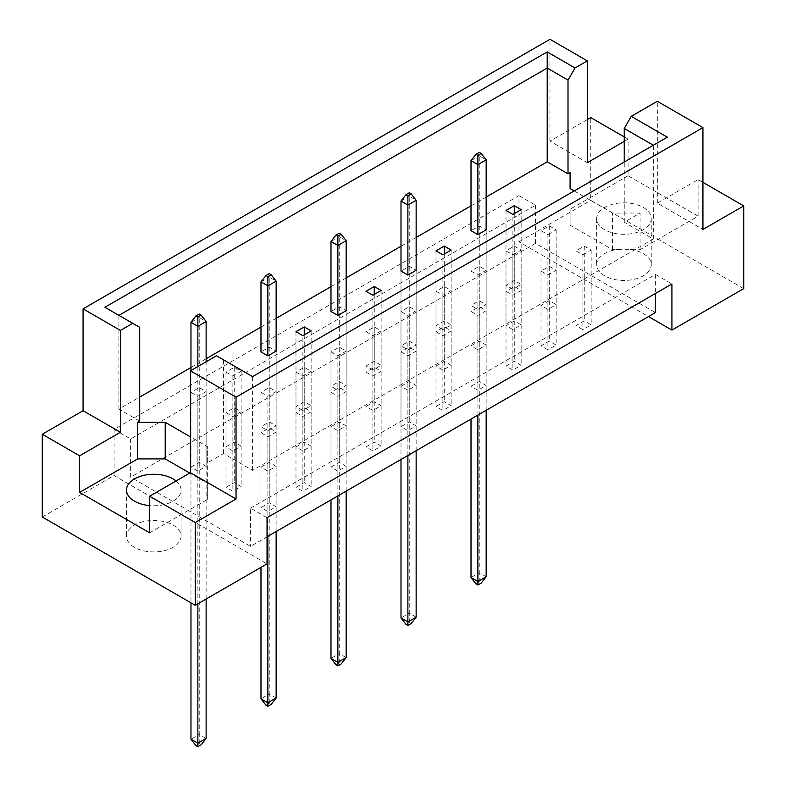 <?xml version="1.0" encoding="UTF-8"?>
<svg xmlns="http://www.w3.org/2000/svg" width="786" height="786" viewBox="0 0 786 786"><rect width="100%" height="100%" fill="white"/><g stroke="black" fill="none" stroke-linecap="round" stroke-linejoin="round"><path stroke-width="0.59" stroke-dasharray="3.93 2.95" d="M604.67 275.847A27.284 15.749 180 0 1 596.682 264.705A27.284 15.749 180 0 1 613.522 250.154A27.284 15.749 180 0 1 643.262 253.564A27.284 15.749 180 0 1 651.25 264.705A27.284 15.749 180 0 1 634.41 279.256A27.284 15.749 180 0 1 604.67 275.847M604.67 229.699A27.284 15.749 180 0 1 596.682 218.557A27.284 15.749 180 0 1 613.522 204.006A27.284 15.749 180 0 1 643.262 207.416A27.284 15.749 180 0 1 651.25 218.557A27.284 15.749 180 0 1 634.41 233.108A27.284 15.749 180 0 1 604.67 229.699M134.475 547.311A27.284 15.749 180 0 1 126.477 536.17A27.284 15.749 180 0 1 143.327 521.619A27.284 15.749 180 0 1 173.058 525.038A27.284 15.749 180 0 1 181.045 536.17A27.284 15.749 180 0 1 164.205 550.731A27.284 15.749 180 0 1 134.475 547.311M702.93 182.352L698.106 179.572L657.312 203.122L702.93 229.453M512.894 254.841L521.157 250.066L514.27 246.087L506.007 250.862L512.894 254.841L512.894 329.629L506.007 325.65L514.27 320.875L521.157 324.854L512.894 329.629M547.901 275.051L556.164 270.276L549.276 266.297L541.004 271.072L547.901 275.051L547.901 349.839L541.004 345.86L549.276 341.085L556.164 345.064L547.901 349.839M486.161 410.302L486.161 229.856L479.264 225.877L471.001 230.652L471.001 305.44L479.264 300.665L486.161 304.644L477.888 309.419L471.001 305.44M547.901 234.631L556.164 229.856L549.276 225.877L541.004 230.652L547.901 234.631L547.901 309.419L541.004 305.44L549.276 300.665L556.164 304.644L547.901 309.419M582.898 254.841L591.17 250.066L584.273 246.087L576.01 250.862L582.898 254.841L582.898 329.629L576.01 325.65L584.273 320.875L591.17 324.854L582.898 329.629M574.193 190.929L612.53 213.065L640.089 213.065L624.241 222.212L653.323 239.003L252.571 470.372L223.499 453.581L207.651 462.738L207.651 446.821L190.418 436.878M139.712 421.119L118.902 409.113L139.712 397.097M190.969 367.494L206.129 358.75M260.981 327.084L276.141 318.33M330.985 286.664L346.145 277.91M400.998 246.244L416.148 237.49M471.001 205.824L486.161 197.07M416.148 450.722L416.148 270.276L409.26 266.297L400.998 271.072L400.998 345.86L409.26 341.085L416.148 345.064L407.885 349.839L400.998 345.86M346.145 491.142L346.145 310.686L339.257 306.717L330.985 311.482L330.985 386.28L339.257 381.505L346.145 385.484L337.872 390.259L330.985 386.28M276.141 531.562L276.141 351.106L269.244 347.127L260.981 351.902L260.981 426.69L269.244 421.925L276.141 425.894L267.869 430.669L260.981 426.69M225.975 372.112L232.862 376.091L241.135 371.316L234.248 367.337L225.975 372.112L225.975 446.9L234.248 442.125L241.135 446.104L232.862 450.879L225.975 446.9M190.969 392.322L197.866 396.301L206.129 391.526L199.241 387.547L190.969 392.322L190.969 467.11L199.241 462.335L206.129 466.314L197.866 471.089L190.969 467.11M506.007 291.282L512.894 295.251L521.157 290.486L514.27 286.507L506.007 291.282L506.007 366.07L514.27 361.295L521.157 365.274L512.894 370.049L506.007 366.07M471.001 311.482L477.888 315.461L486.161 310.686L479.264 306.717L471.001 311.482L471.001 386.28L479.264 381.505L486.161 385.484L477.888 390.259L471.001 386.28M435.994 331.692L442.891 335.671L451.154 330.896L444.267 326.917L435.994 331.692L435.994 406.49L444.267 401.715L451.154 405.694L442.891 410.459L435.994 406.49M400.998 351.902L407.885 355.881L416.148 351.106L409.26 347.127L400.998 351.902L400.998 426.69L409.26 421.925L416.148 425.894L407.885 430.669L400.998 426.69M365.991 372.112L372.878 376.091L381.151 371.316L374.254 367.337L365.991 372.112L365.991 446.9L374.254 442.125L381.151 446.104L372.878 450.879L365.991 446.9M330.985 392.322L337.872 396.301L346.145 391.526L339.257 387.547L330.985 392.322L330.985 467.11L339.257 462.335L346.145 466.314L337.872 471.089L330.985 467.11M295.978 412.532L302.875 416.511L311.138 411.736L304.251 407.757L295.978 412.532L295.978 487.32L304.251 482.545L311.138 486.524L302.875 491.299L295.978 487.32M260.981 432.742L267.869 436.721L276.141 431.946L269.244 427.967L260.981 432.742L260.981 507.53L269.244 502.755L276.141 506.734L267.869 511.509L260.981 507.53M471.001 271.072L477.888 275.051L486.161 270.276L479.264 266.297L471.001 271.072L471.001 345.86L479.264 341.085L486.161 345.064L477.888 349.839L471.001 345.86M435.994 291.282L442.891 295.251L451.154 290.486L444.267 286.507L435.994 291.282L435.994 366.07L444.267 361.295L451.154 365.274L442.891 370.049L435.994 366.07M400.998 311.482L407.885 315.461L416.148 310.686L409.26 306.717L400.998 311.482L400.998 386.28L409.26 381.505L416.148 385.484L407.885 390.259L400.998 386.28M365.991 331.692L372.878 335.671L381.151 330.896L374.254 326.917L365.991 331.692L365.991 406.49L374.254 401.715L381.151 405.694L372.878 410.459L365.991 406.49M330.985 351.902L337.872 355.881L346.145 351.106L339.257 347.127L330.985 351.902L330.985 426.69L339.257 421.925L346.145 425.894L337.872 430.669L330.985 426.69M295.978 372.112L302.875 376.091L311.138 371.316L304.251 367.337L295.978 372.112L295.978 446.9L304.251 442.125L311.138 446.104L302.875 450.879L295.978 446.9M260.981 392.322L267.869 396.301L276.141 391.526L269.244 387.547L260.981 392.322L260.981 467.11L269.244 462.335L276.141 466.314L267.869 471.089L260.981 467.11M225.975 412.532L232.862 416.511L241.135 411.736L234.248 407.757L225.975 412.532L225.975 487.32L234.248 482.545L241.135 486.524L232.862 491.299L225.975 487.32M587.309 119.58L549.964 141.146L587.309 162.702M628.102 175.75L570.086 209.253L570.086 225.16L612.53 249.663L640.089 249.663L698.106 216.17L628.102 175.75L628.102 139.151L624.241 141.382M628.102 139.151L624.241 136.921M549.964 141.146L549.964 39.3M657.312 203.122L657.312 101.276M42.277 517.001L114.078 475.55L267.043 563.857M698.106 216.17L698.106 179.572M743.723 288.649L590.758 200.342L590.758 117.595M518.957 195.645L535.492 205.195L130.614 438.942L114.078 429.402L518.957 195.645L518.957 241.793L648.499 316.581M518.957 241.793L590.758 200.342M114.078 429.402L114.078 475.55M130.614 438.942L130.614 477.141L250.508 546.358L267.043 536.809M267.043 517.709L250.508 508.169L250.508 546.358M535.492 205.195L535.492 243.385L655.386 312.602M250.508 508.169L655.386 274.412L671.922 283.962M655.386 274.412L655.386 293.502M512.894 289.209L506.007 285.23L514.27 280.455L521.157 284.434L512.894 289.209L512.894 214.421M535.492 243.385L130.614 477.141M442.891 329.629L435.994 325.65L444.267 320.875L451.154 324.854L442.891 329.629L442.891 254.841M372.878 370.049L365.991 366.07L374.254 361.295L381.151 365.274L372.878 370.049L372.878 295.251M302.875 410.459L295.978 406.49L304.251 401.715L311.138 405.694L302.875 410.459L302.875 335.671M118.902 409.113L118.902 315.353L139.712 327.369M570.086 209.253L570.086 225.16M624.241 222.212L624.241 162.034M640.089 249.663L640.089 213.065M653.323 239.003L653.323 145.243L252.571 376.612L252.571 470.372M223.499 453.581L223.499 359.831L252.571 376.612M216.494 355.783L223.499 359.831M149.635 532.829L207.651 499.336L207.651 462.738M207.651 499.336L207.651 483.419L189.731 473.074M207.651 483.419L207.651 446.821M176.084 480.963A27.284 15.749 180 0 1 181.045 490.022A27.284 15.749 180 0 1 149.635 505.595M612.53 249.663L612.53 213.065M576.01 250.862L576.01 325.65M591.17 250.066L591.17 324.854M584.273 246.087L584.273 320.875M541.004 230.652L541.004 305.44M556.164 229.856L556.164 304.644M549.276 225.877L549.276 300.665M506.007 210.442L506.007 285.23M521.157 209.646L521.157 284.434M514.27 213.625L514.27 280.455M479.264 225.877L479.264 300.665M486.161 229.856L486.161 304.644M477.888 415.077L477.888 309.419M435.994 250.862L435.994 325.65M444.267 254.045L444.267 320.875M451.154 250.066L451.154 324.854M409.26 266.297L409.26 341.085M416.148 270.276L416.148 345.064M407.885 455.497L407.885 349.839M365.991 291.282L365.991 366.07M374.254 294.455L374.254 361.295M381.151 290.486L381.151 365.274M339.257 306.717L339.257 381.505M346.145 310.686L346.145 385.484M337.872 495.917L337.872 390.259M295.978 331.692L295.978 406.49M304.251 334.875L304.251 401.715M311.138 330.896L311.138 405.694M269.244 347.127L269.244 421.925M276.141 351.106L276.141 425.894M267.869 536.327L267.869 430.669M234.248 367.337L234.248 442.125M241.135 371.316L241.135 446.104M232.862 376.091L232.862 450.879M199.241 387.547L199.241 462.335M206.129 391.526L206.129 466.314M197.866 396.301L197.866 471.089M541.004 271.072L541.004 345.86M549.276 266.297L549.276 341.085M556.164 270.276L556.164 345.064M514.27 286.507L514.27 361.295M521.157 290.486L521.157 365.274M512.894 295.251L512.894 370.049M479.264 306.717L479.264 381.505M486.161 310.686L486.161 385.484M477.888 315.461L477.888 390.259M444.267 326.917L444.267 401.715M451.154 330.896L451.154 405.694M442.891 335.671L442.891 410.459M409.26 347.127L409.26 421.925M416.148 351.106L416.148 425.894M407.885 355.881L407.885 430.669M374.254 367.337L374.254 442.125M381.151 371.316L381.151 446.104M372.878 376.091L372.878 450.879M339.257 387.547L339.257 462.335M346.145 391.526L346.145 466.314M337.872 396.301L337.872 471.089M304.251 407.757L304.251 482.545M311.138 411.736L311.138 486.524M302.875 416.511L302.875 491.299M269.244 427.967L269.244 502.755M276.141 431.946L276.141 506.734M267.869 436.721L267.869 511.509M506.007 250.862L506.007 325.65M514.27 246.087L514.27 320.875M521.157 250.066L521.157 324.854M479.264 266.297L479.264 341.085M486.161 270.276L486.161 345.064M477.888 275.051L477.888 349.839M444.267 286.507L444.267 361.295M451.154 290.486L451.154 365.274M442.891 295.251L442.891 370.049M409.26 306.717L409.26 381.505M416.148 310.686L416.148 385.484M407.885 315.461L407.885 390.259M374.254 326.917L374.254 401.715M381.151 330.896L381.151 405.694M372.878 335.671L372.878 410.459M339.257 347.127L339.257 421.925M346.145 351.106L346.145 425.894M337.872 355.881L337.872 430.669M304.251 367.337L304.251 442.125M311.138 371.316L311.138 446.104M302.875 376.091L302.875 450.879M269.244 387.547L269.244 462.335M276.141 391.526L276.141 466.314M267.869 396.301L267.869 471.089M234.248 407.757L234.248 482.545M241.135 411.736L241.135 486.524M232.862 416.511L232.862 491.299M104.902 307.267L118.902 315.353M667.324 137.167L653.323 145.243M471.001 230.652L471.001 419.056M475.962 583.91L479.264 582.004L481.199 583.124M486.161 576.757L479.264 572.778L479.264 155.864L486.161 159.843M479.264 582.004L479.264 572.778L471.001 577.553M471.001 160.629L479.264 155.864L479.264 152.356M400.998 271.072L400.998 459.476M405.949 624.33L409.26 622.424L411.186 623.534M416.148 617.167L409.26 613.198L409.26 196.274L416.148 200.253M409.26 622.424L409.26 613.198L400.998 617.963M400.998 201.049L409.26 196.274L409.26 192.776M330.985 311.482L330.985 499.896M335.946 664.75L339.257 662.844L341.183 663.954M346.145 657.587L339.257 653.608L339.257 236.694L346.145 240.673M339.257 662.844L339.257 653.608L330.985 658.383M330.985 241.469L339.257 236.694L339.257 233.196M260.981 351.902L260.981 567.364M265.943 705.17L269.244 703.254L271.18 704.374M276.141 698.007L269.244 694.028L269.244 277.114L276.141 281.093M269.244 703.254L269.244 694.028L260.981 698.803M260.981 281.889L269.244 277.114L269.244 273.616M190.969 370.52L190.969 602.842M197.866 366.541L197.866 603.805M195.93 745.59L199.241 743.674L201.167 744.794M206.129 599.03L206.129 361.766M206.129 738.427L199.241 734.448L199.241 317.534L206.129 321.513M199.241 743.674L199.241 734.448L190.969 739.223M190.969 322.309L199.241 317.534L199.241 314.027M596.682 218.557L596.682 264.705M126.477 490.022L126.477 536.17M181.045 490.022L181.045 536.17M651.25 218.557L651.25 264.705"/><path stroke-width="1.18" d="M149.635 505.595A27.284 15.749 180 0 1 134.475 501.163A27.284 15.749 180 0 1 126.477 490.022A27.284 15.749 180 0 1 143.327 475.471A27.284 15.749 180 0 1 173.058 478.89A27.284 15.749 180 0 1 176.084 480.963M624.241 162.034L624.241 128.462L631.246 116.328L657.312 101.276L702.93 127.617L702.93 229.453L743.723 205.903L702.93 182.352M477.888 234.631L486.161 229.856L486.161 159.843L477.888 164.608L477.888 234.631L471.001 230.652L471.001 160.629L475.962 154.272L477.888 155.382L481.199 153.476L479.264 152.356L475.962 154.272M512.894 214.421L521.157 209.646L514.27 205.667L506.007 210.442L512.894 214.421M486.161 197.07L547.203 161.828L568.013 173.844L570.086 172.645L570.086 188.561L574.193 190.929M139.712 397.097L190.969 367.494M206.129 358.75L260.981 327.084M276.141 318.33L330.985 286.664M346.145 277.91L400.998 246.244M416.148 237.49L471.001 205.824M190.418 436.878L165.207 422.318L137.638 422.318L139.712 421.119L139.712 327.369L104.902 307.267L547.203 51.905L575.018 67.96L587.309 60.866L549.964 39.3L83.07 308.859L120.415 330.425L132.706 323.321M435.994 250.862L442.891 254.841L451.154 250.066L444.267 246.087L435.994 250.862M407.885 195.802L411.186 193.887L409.26 192.776L405.949 194.682L407.885 195.802L407.885 205.028L400.998 201.049L400.998 271.072L407.885 275.051L416.148 270.276L416.148 200.253L407.885 205.028L407.885 275.051M365.991 291.282L372.878 295.251L381.151 290.486L374.254 286.507L365.991 291.282M337.872 236.222L341.183 234.307L339.257 233.196L335.946 235.102L337.872 236.222L337.872 245.448L330.985 241.469L330.985 311.482L337.872 315.461L346.145 310.686L346.145 240.673L337.872 245.448L337.872 315.461M295.978 331.692L302.875 335.671L311.138 330.896L304.251 326.917L295.978 331.692M267.869 276.633L271.18 274.727L269.244 273.616L265.943 275.522L267.869 276.633L267.869 285.868L260.981 281.889L260.981 351.902L267.869 355.881L276.141 351.106L276.141 281.093L267.869 285.868L267.869 355.881M42.277 434.255L79.622 455.811L120.415 432.261L83.07 410.705L42.277 434.255L42.277 517.001L195.242 605.308L267.043 563.857L267.043 517.709L671.922 283.962L671.922 330.1L743.723 288.649L743.723 205.903M624.241 141.382L587.309 162.702L587.309 60.866M624.241 136.921L590.758 117.595L587.309 119.58M631.246 116.328L667.324 137.167L252.571 376.612L216.494 355.783L190.418 370.835L236.036 397.176L702.93 127.617M189.731 473.074L165.207 458.916L137.638 458.916L79.622 492.409L149.635 532.829L149.635 496.231L195.242 522.562L236.036 499.012L190.418 472.681L190.418 370.835M236.036 499.012L236.036 397.176M120.415 432.261L120.415 330.425M83.07 410.705L83.07 308.859M79.622 492.409L79.622 455.811M195.242 522.562L195.242 605.308M648.499 316.581L671.922 330.1M149.635 496.231L190.418 472.681M655.386 293.502L655.386 312.602L267.043 536.809M547.203 161.828L547.203 68.068L118.902 315.353M568.013 173.844L568.013 80.084L547.203 68.068L547.203 51.905M575.018 67.96L568.013 80.084M570.086 188.561L570.086 172.645M653.323 145.243L624.241 128.462M137.638 458.916L137.638 422.318M165.207 458.916L165.207 422.318M514.27 205.667L514.27 213.625M444.267 246.087L444.267 254.045M374.254 286.507L374.254 294.455M304.251 326.917L304.251 334.875M471.001 419.056L471.001 577.553L477.888 581.532L486.161 576.757L486.161 410.302M477.888 415.077L477.888 585.03L475.962 583.91L471.001 577.553M477.888 155.382L477.888 164.608L471.001 160.629M486.161 576.757L481.199 583.124L477.888 585.03M481.199 153.476L486.161 159.843M400.998 459.476L400.998 617.963L407.885 621.942L416.148 617.167L416.148 450.722M407.885 455.497L407.885 625.45L405.949 624.33L400.998 617.963M416.148 617.167L411.186 623.534L407.885 625.45M411.186 193.887L416.148 200.253M400.998 201.049L405.949 194.682M330.985 499.896L330.985 658.383L337.872 662.362L346.145 657.587L346.145 491.142M337.872 495.917L337.872 665.86L335.946 664.75L330.985 658.383M346.145 657.587L341.183 663.954L337.872 665.86M341.183 234.307L346.145 240.673M330.985 241.469L335.946 235.102M260.981 567.364L260.981 698.803L267.869 702.782L276.141 698.007L276.141 531.562M267.869 536.327L267.869 706.28L265.943 705.17L260.981 698.803M276.141 698.007L271.18 704.374L267.869 706.28M271.18 274.727L276.141 281.093M260.981 281.889L265.943 275.522M201.167 315.147L199.241 314.027L195.93 315.943L197.866 317.053L201.167 315.147L206.129 321.513L197.866 326.288L197.866 366.541M197.866 317.053L197.866 326.288L190.969 322.309L190.969 370.52M190.969 602.842L190.969 739.223L197.866 743.202L206.129 738.427L206.129 599.03M197.866 603.805L197.866 746.7L195.93 745.59L190.969 739.223M206.129 738.427L201.167 744.794L197.866 746.7M206.129 361.766L206.129 321.513M190.969 322.309L195.93 315.943"/></g></svg>
